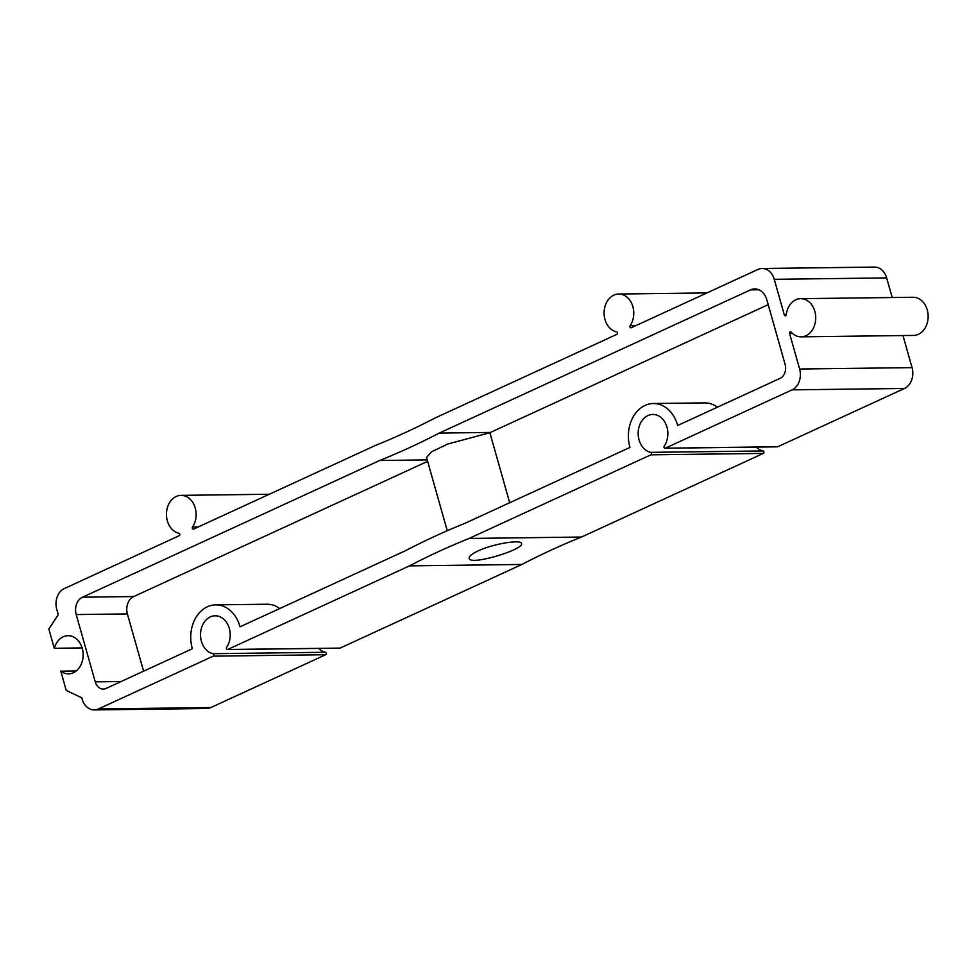 <?xml version="1.0" encoding="UTF-8"?>
<svg xmlns="http://www.w3.org/2000/svg" width="977" height="977" viewBox="0 0 977 977"><rect width="100%" height="100%" fill="white"/><g stroke="black" fill="none" stroke-linecap="round" stroke-linejoin="round"><path stroke-width="1.47" d="M762.121 268.492L874.537 267.087A16.304 12.689 89.3 0 1 886.664 277.908L774.248 279.312A16.304 12.689 89.3 0 0 762.121 268.492A16.304 12.689 89.3 0 0 757.981 269.444L631.24 327.747A1.282 0.989 89.3 0 1 630.153 325.695A19.076 14.85 89.3 0 0 632.388 305.154A19.076 14.85 89.3 0 0 618.697 294.028A19.076 14.85 89.3 0 0 604.128 311.639A19.076 14.85 89.3 0 0 616.609 331.924A1.282 0.989 89.3 0 1 616.792 334.39L435.009 418.022A997.48 776.275 89.3 0 1 375.388 445.451L193.605 529.082A1.282 0.989 89.3 0 1 192.518 527.03A19.076 14.85 89.3 0 0 194.753 506.489A19.076 14.85 89.3 0 0 181.063 495.363L269.298 494.252M478.205 550.881C471.842 553.886 468.838 556.353 469.18 558.294C469.668 566.147 524.857 549.294 521.474 543.493C521.4 539.316 493.397 543.639 478.205 550.881M521.889 564.462A997.48 776.275 89.3 0 1 581.498 537.032L469.082 538.449A997.48 776.275 89.3 0 0 409.473 565.866L521.889 564.462L340.094 648.093A1.282 0.989 89.3 0 1 339.446 648.105M756.308 447.1A19.076 14.85 89.3 0 0 763.11 450.947A1.282 0.989 89.3 0 1 763.293 453.413L581.498 537.032M325.463 652.27L213.047 653.686A1.282 0.989 89.3 0 1 213.23 656.153L98.421 708.96A16.304 12.689 89.3 0 1 94.281 709.913L206.697 708.508A16.304 12.689 89.3 0 0 210.837 707.556L325.646 654.737A1.282 0.989 89.3 0 0 325.463 652.27A19.076 14.85 89.3 0 1 318.673 648.435M886.664 277.908L892.221 297.533M774.248 279.312L784.299 314.863A1.282 0.989 89.3 0 0 786.229 314.643A19.076 14.85 89.3 0 1 800.651 298.681L913.068 297.264A19.076 14.85 89.3 0 1 928.15 316.157A19.076 14.85 89.3 0 1 913.544 335.416L801.128 336.833A19.076 14.85 89.3 0 1 791.162 332.082A1.282 0.989 89.3 0 0 789.575 333.475L799.626 369.025A16.304 12.689 89.3 0 1 792.054 389.872L665.325 448.174A1.282 0.989 89.3 0 1 664.226 446.123A19.076 14.85 89.3 0 0 666.473 425.581A19.076 14.85 89.3 0 0 652.77 414.456A19.076 14.85 89.3 0 0 638.201 432.066A19.076 14.85 89.3 0 0 650.682 452.351A1.282 0.989 89.3 0 1 650.877 454.818L469.082 538.449M902.98 335.551L912.054 367.621A16.304 12.689 89.3 0 1 904.47 388.455L777.741 446.758A1.282 0.989 89.3 0 1 777.081 446.77M800.651 298.681A19.076 14.85 89.3 0 1 815.734 317.562A19.076 14.85 89.3 0 1 801.128 336.833M82.117 647.934L54.297 648.276L48.85 629.017L58.266 614.667L56.764 609.379A16.304 12.689 89.3 0 1 64.348 588.545L179.157 535.726A1.282 0.989 89.3 0 0 178.974 533.259A19.076 14.85 89.3 0 1 166.493 512.974A19.076 14.85 89.3 0 1 181.063 495.363M54.297 648.276A19.076 14.85 89.3 0 1 68.06 635.697A19.076 14.85 89.3 0 1 83.143 654.59A19.076 14.85 89.3 0 1 68.537 673.849A19.076 14.85 89.3 0 1 60.782 671.162L66.228 690.434L81.799 697.834L82.153 699.092A16.304 12.689 89.3 0 0 94.281 709.913M213.047 653.686A19.076 14.85 89.3 0 1 200.566 633.389A19.076 14.85 89.3 0 1 215.135 615.791A19.076 14.85 89.3 0 1 228.826 626.916A19.076 14.85 89.3 0 1 226.591 647.458A1.282 0.989 89.3 0 0 227.36 649.571L339.776 648.166M409.473 565.866L227.678 649.497A1.282 0.989 89.3 0 1 227.36 649.571M785.129 364.47L766.811 299.744A16.304 12.689 89.3 0 0 754.684 288.923A16.304 12.689 89.3 0 0 750.544 289.876L439.271 433.08A997.48 776.275 89.3 0 1 379.65 460.497L82.52 597.191A13.593 10.576 89.3 0 0 76.206 614.557L95.245 681.848A10.869 8.463 89.3 0 0 103.33 689.066A10.869 8.463 89.3 0 0 106.09 688.431L192.359 648.74A32.607 25.378 89.3 0 1 215.709 604.861A32.607 25.378 89.3 0 1 240.037 626.807L405.211 550.82A997.48 776.275 89.3 0 1 464.82 523.391L629.994 447.405A32.607 25.378 89.3 0 1 653.344 403.525A32.607 25.378 89.3 0 1 677.684 425.471L780.073 378.368A10.869 8.463 89.3 0 0 785.129 364.47M76.218 670.967L60.782 671.162M439.271 433.08L490.454 432.432A997.48 776.275 89.3 0 1 489.892 432.726L447.674 444.046L431.663 451.74L426.534 457.468L447.258 530.743M427.218 459.898L379.65 460.497M489.892 432.726L509.701 502.752M653.344 403.525L704.539 402.89A32.607 25.378 89.3 0 1 717.411 407.189M490.454 432.432L768.203 304.653M143.595 671.175L127.389 613.922A13.593 10.576 89.3 0 1 133.702 596.556L427.621 461.339M215.709 604.861L266.892 604.226A32.607 25.378 89.3 0 1 279.764 608.524M792.518 333.438L789.575 333.475M912.054 367.621L799.626 369.025M904.47 388.455L792.054 389.872M777.741 446.758L665.325 448.174M763.11 450.947L650.682 452.351M763.293 453.413L650.877 454.818M340.094 648.093L227.678 649.497M325.646 654.737L213.23 656.153M210.837 707.556L98.421 708.96M198.209 526.957L192.518 527.03M635.856 325.622L630.153 325.695M786.18 314.838L784.299 314.863M121.087 681.519L95.245 681.848M127.389 613.922L76.206 614.557M133.702 596.556L82.52 597.191M758.848 289.766L750.544 289.876M664.995 448.248L777.411 446.831M618.697 294.028L706.933 292.929"/></g></svg>
